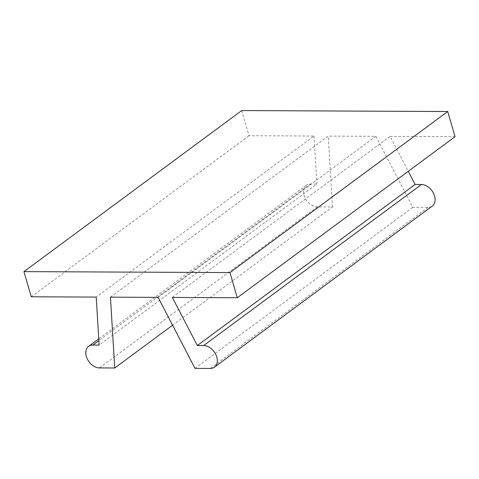 <?xml version="1.0" encoding="UTF-8"?>
<svg xmlns="http://www.w3.org/2000/svg" width="479" height="479" viewBox="0 0 479 479"><rect width="100%" height="100%" fill="white"/><g stroke="black" fill="none" stroke-linecap="round" stroke-linejoin="round"><path stroke-width="0.36" stroke-dasharray="2.4 1.8" d="M110.439 297.154L328.205 136.09L375.871 136.311L412.772 207.305L428.07 207.377A12.622 8.879 -126.5 0 0 432.256 206.084M195.013 368.369L412.772 207.305M375.871 136.311L158.106 297.369M241.715 110.565L249.026 135.731L313.984 136.024L96.219 297.088M31.261 296.788L249.026 135.731M172.326 297.435L390.092 136.377L408.24 171.296M390.092 136.377L455.05 136.677M313.984 136.024L316.9 184.02L99.135 345.078M172.584 325.223L332.51 206.934L317.212 206.868A12.622 8.879 -126.5 0 1 305.159 198.126A12.622 8.879 -126.5 0 1 306.38 185.283A12.622 8.879 -126.5 0 1 310.566 183.99L316.9 184.02M332.51 206.934L328.205 136.09M428.07 207.377L210.311 368.435M310.566 183.99L98.866 340.569M317.212 206.868L99.446 367.926M306.38 185.283L98.758 338.845"/><path stroke-width="0.72" d="M172.584 325.223L114.744 367.998L110.439 297.154L158.106 297.369L195.013 368.369L210.311 368.435A12.622 8.879 -126.5 0 0 214.49 367.148A12.622 8.879 -126.5 0 0 215.718 354.304A12.622 8.879 -126.5 0 0 203.665 345.563L197.324 345.533L415.089 184.469L421.424 184.499L203.665 345.563M447.739 111.511L455.05 136.677L237.285 297.734L229.974 272.569L447.739 111.511L241.715 110.565L23.95 271.623L31.261 296.788L96.219 297.088L99.135 345.078L92.8 345.054A12.622 8.879 -126.5 0 0 88.621 346.341A12.622 8.879 -126.5 0 0 87.394 359.184A12.622 8.879 -126.5 0 0 99.446 367.926L114.744 367.998M229.974 272.569L23.95 271.623M408.24 171.296L415.089 184.469M237.285 297.734L172.326 297.435L197.324 345.533M214.49 367.148L432.256 206.084A12.622 8.879 -126.5 0 0 433.477 193.241A12.622 8.879 -126.5 0 0 421.424 184.499M98.866 340.569L92.8 345.054M98.758 338.845L88.621 346.341"/></g></svg>
